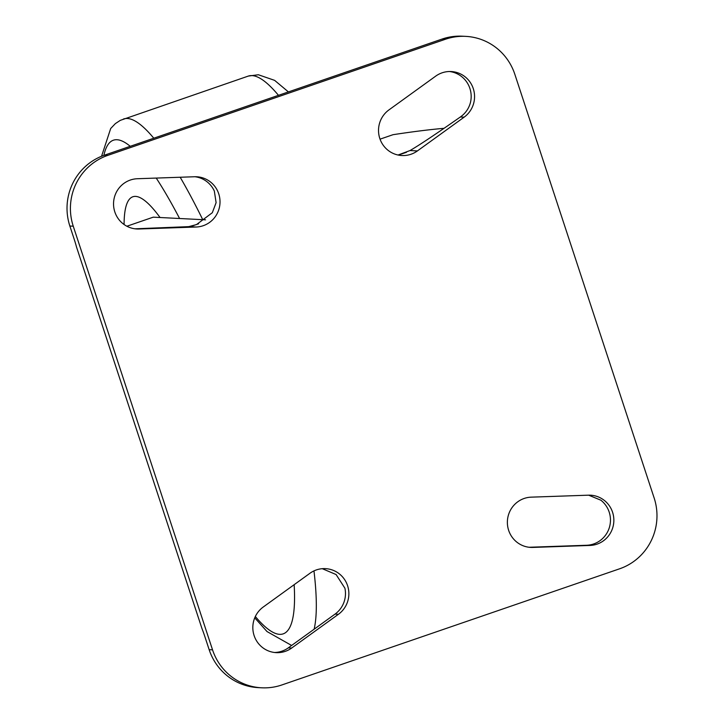 <?xml version="1.0" encoding="UTF-8"?>
<svg xmlns="http://www.w3.org/2000/svg" width="724" height="724" viewBox="0 0 724 724"><rect width="100%" height="100%" fill="white"/><g stroke="black" fill="none" stroke-linecap="round" stroke-linejoin="round"><path stroke-width="1.09" d="M201.969 628.568A27.946 5.14 71 0 1 204.802 636.432L209.155 649.672L212.539 649.844L73.251 226.196L69.857 226.024L74.21 239.264A27.946 5.14 71 0 1 76.545 247.101L201.969 628.568M322.298 568.693L336.09 574.539L344.923 588.241A25.15 24.652 -87.1 0 1 335.04 614.106L288.315 647.853A25.15 24.652 -87.1 0 1 274.514 652.487M588.639 495.171L600.893 500.212A25.15 24.652 -87.1 0 1 609.264 527.841A25.15 24.652 -87.1 0 1 586.594 545.272L589.988 545.444A25.15 24.652 92.9 0 0 613.852 520.511A25.15 24.652 92.9 0 0 590.476 495.189A25.15 24.652 92.9 0 0 588.413 495.18L531.235 497.153A25.15 24.652 92.9 0 0 507.37 522.095A25.15 24.652 92.9 0 0 530.746 547.407A25.15 24.652 92.9 0 0 532.81 547.425L589.988 545.444M194.946 176.737A25.15 24.652 -87.1 0 1 214.34 191.073L216.105 202.657L212.322 212.702L196.494 224.585L188.756 226.639L135.035 228.811M449.486 71.513A25.15 24.652 -87.1 0 1 470.31 103.043C468.627 108.844 465.315 113.496 460.364 116.98C436.092 133.976 419.305 145.162 410.001 150.556L398.028 155.017M444.047 128.311A1328.459 96.238 161.8 0 0 393.014 134.7L380.046 139.162M205.553 219.825L153.244 217.164L126.881 226.232M196.159 227.019A25.15 24.652 92.9 0 0 220.024 202.077A25.15 24.652 92.9 0 0 196.647 176.765A25.15 24.652 92.9 0 0 194.584 176.747L137.406 178.728A25.15 24.652 92.9 0 0 113.541 203.661A25.15 24.652 92.9 0 0 136.917 228.983A25.15 24.652 92.9 0 0 138.981 229.001L196.159 227.019L188.756 226.639M388.96 109.894A25.15 24.652 92.9 0 0 379.494 137.451A25.15 24.652 92.9 0 0 401.901 155.533A25.15 24.652 92.9 0 0 417.404 150.927L464.129 117.17A25.15 24.652 92.9 0 0 473.596 89.622A25.15 24.652 92.9 0 0 451.188 71.54A25.15 24.652 92.9 0 0 435.685 76.147L388.96 109.894M586.594 545.272L529.416 547.254A25.15 24.652 -87.1 0 1 529.054 547.263M338.434 614.278A25.15 24.652 92.9 0 0 347.9 586.721A25.15 24.652 92.9 0 0 325.492 568.639A25.15 24.652 92.9 0 0 309.99 573.245L263.264 607.002A25.15 24.652 92.9 0 0 253.798 634.55A25.15 24.652 92.9 0 0 276.206 652.632A25.15 24.652 92.9 0 0 291.709 648.025L338.434 614.278L335.04 614.106M212.539 649.844A55.893 54.789 -87.1 0 0 261.654 687.8A55.893 54.789 -87.1 0 0 281.908 684.94L619.599 568.802A55.893 54.789 92.9 0 0 654.143 497.976L514.845 74.328A55.893 54.789 -87.1 0 0 465.74 36.372A55.893 54.789 -87.1 0 0 445.486 39.232L442.093 39.06L104.401 155.198A55.893 54.789 92.9 0 0 69.857 226.024M442.093 39.06A55.893 54.789 -87.1 0 1 462.346 36.2L465.74 36.372M445.486 39.232L107.795 155.37A55.893 54.789 92.9 0 0 73.251 226.196M261.654 687.8L258.26 687.628A55.893 54.789 -87.1 0 1 209.155 649.672M160.049 217.508A201.209 37.005 -109 0 0 132.854 196.765A201.209 37.005 -109 0 0 124.085 224.512M198.629 223.77L191.389 226.259M406.445 152.302L399.205 154.791M135.216 228.802L138.981 229.001M410.001 150.556L417.404 150.927M460.364 116.98L464.129 117.17M529.416 547.254L532.81 547.425M288.315 647.853L291.709 648.025M107.795 155.37L104.401 155.198M123.379 119.053A277.781 51.087 71 0 1 123.532 118.998A277.781 51.087 71 0 1 153.787 138.212M180.176 177.244A277.781 51.087 71 0 1 202.756 219.68M313.972 570.901A277.781 51.087 71 0 1 314.126 629.21M101.559 156.266L110.691 128.51L115.388 123.587L120.329 120.347L248.223 76.111A277.781 51.087 71 0 1 278.478 95.333M294.152 584.684A261.02 48.001 71 0 1 255.337 616.504M103.876 155.379A261.02 48.001 71 0 1 130.239 146.311M156.23 178.077A261.02 48.001 71 0 1 179.588 218.503M291.627 645.464L267.02 631.554L254.748 617.834M288.414 91.912L274.613 80.355L258.332 74.753L248.377 76.065"/></g></svg>
